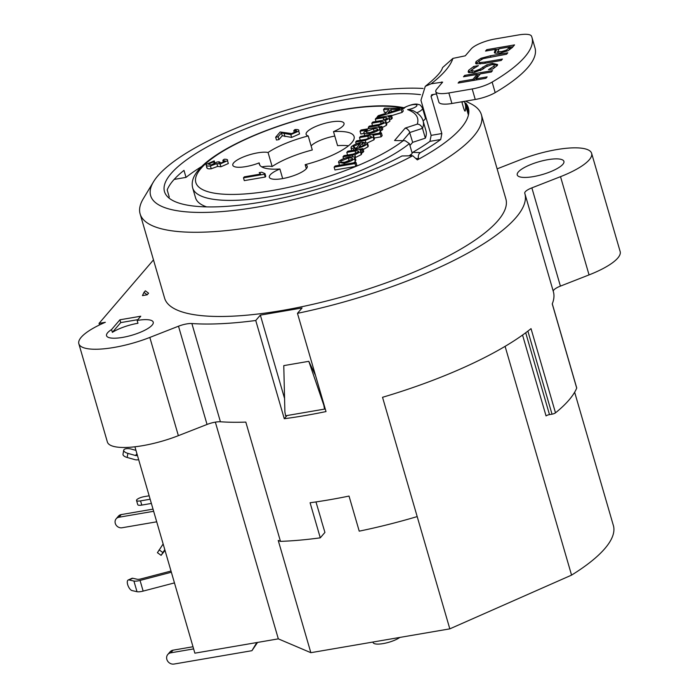 <?xml version="1.0" encoding="UTF-8"?>
<svg xmlns="http://www.w3.org/2000/svg" width="699" height="699" viewBox="0 0 699 699"><rect width="100%" height="100%" fill="white"/><g stroke="black" fill="none" stroke-linecap="round" stroke-linejoin="round"><path stroke-width="1.05" d="M174.147 179.416L186.021 177.38A148.083 40.324 163.8 0 1 201.723 166.502M422.615 108.459A148.083 40.324 163.8 0 1 423.341 108.537M168.878 197.948A148.083 40.324 163.8 0 1 169.228 196.969L167.183 189.953A148.083 40.324 163.8 0 1 183.986 170.364L186.021 177.38M467.919 113.325L468.741 113.089A167.07 45.487 163.8 0 1 468.758 113.107M409.937 145.514L412.663 142.343L425.341 138.166A119.983 32.67 -16.2 0 0 425.988 130.862L423.131 121.041C421.943 116.698 418.456 113.177 412.672 110.486L407.613 109.629A115.431 31.429 163.8 0 1 417.277 124.125C419.566 124.195 421.296 125.602 422.493 128.345L425.341 138.166M412.061 152.828L409.387 143.618A119.983 32.67 -16.2 0 1 283.803 194.13A119.983 32.67 -16.2 0 1 192.688 187.987L195.545 197.808A119.983 32.67 -16.2 0 0 206.616 206.878M409.168 155.825A119.983 32.67 -16.2 0 0 411.003 154.427M423.078 120.848A11.394 3.102 -16.2 0 0 425.385 117.991L422.528 108.17C419.374 103.146 419.356 105.304 418.229 104.396C415.32 103.478 410.523 104.605 403.856 107.768L403.917 108.485A6.833 1.861 163.8 0 1 412.165 104.798A6.833 1.861 163.8 0 1 416.543 106.161A6.833 1.861 163.8 0 1 407.613 109.629M261.749 166.878A19.747 5.374 163.8 0 1 272.138 166.528A49.358 13.438 163.8 0 1 312.296 149.979L308.215 135.947A19.747 5.374 163.8 0 1 306.118 134.365A19.747 5.374 163.8 0 1 323.576 123.697A19.747 5.374 163.8 0 1 344.039 123.347A19.747 5.374 163.8 0 1 333.493 131.613A49.358 13.438 163.8 0 1 354.087 136.532A49.358 13.438 163.8 0 1 305.166 164.658L306.337 168.695M333.493 131.613L337.573 145.645A49.358 13.438 163.8 0 1 348.513 145.759M311.116 145.942A19.747 5.374 163.8 0 1 334.786 136.06M461.794 101.792L463.629 108.127C464.424 110.608 464.957 111.534 465.237 110.914A169.35 46.108 -16.2 0 0 465.141 103.775A169.35 46.108 -16.2 0 0 464.215 101.46L464.171 101.381M415.774 158.49L418.491 158.577C417.941 155.912 418.561 153.929 420.344 152.627A169.35 46.108 -16.2 0 0 440.719 139.503L441.838 133.535L431.038 96.348A169.35 46.108 -16.2 0 0 433.45 94.461M418.491 158.577L418.666 159.171M305.166 164.658A19.747 5.374 163.8 0 1 307.263 166.24A19.747 5.374 163.8 0 1 289.805 176.908A19.747 5.374 163.8 0 1 269.342 177.258A19.747 5.374 163.8 0 1 279.888 168.992A49.358 13.438 163.8 0 1 259.285 164.073A49.358 13.438 163.8 0 1 259.146 162.893L259.801 165.147M282.667 178.586L279.888 168.992M259.146 162.893A19.747 5.374 163.8 0 1 232.793 165.235A19.747 5.374 163.8 0 1 245.952 155.964A19.747 5.374 163.8 0 1 268.058 152.496A49.358 13.438 163.8 0 1 308.215 135.947M272.138 166.528L268.058 152.496M417.277 124.125L405.202 128.109L407.194 128.861L409.221 131.115L412.663 142.343M464.765 102.683L465.884 103.269A167.07 45.487 163.8 0 1 468.347 107.899A167.07 45.487 163.8 0 1 417.338 159.888L412.725 155.746L401.995 155.964A148.083 40.324 163.8 0 1 253.763 203.322A148.083 40.324 163.8 0 1 164.483 191.613A148.083 40.324 163.8 0 1 256.026 124.719A148.083 40.324 163.8 0 1 420.483 94.645M137.817 319.67L120.735 322.606L119.922 319.793L140.779 316.219L137.153 320.448A24.299 6.614 163.8 0 1 153.221 322.143A24.299 6.614 163.8 0 1 122.622 337.399A24.299 6.614 163.8 0 1 106.545 335.703A24.299 6.614 163.8 0 1 111.552 329.552L119.922 319.793M171.36 572.236L140.053 580.432A7.593 2.071 163.8 0 1 133.911 581.035L128.992 579.934A5.775 2.473 -113.9 0 0 128.205 579.995L131.971 578.326A5.775 2.473 66.1 0 1 132.758 578.265L137.257 579.27A4.552 1.241 -16.2 0 0 140.945 578.912L171.01 571.039M135.956 450.383L131.517 449.134A6.073 2.473 10.1 0 0 123.723 450.191A6.073 2.473 10.1 0 0 127.891 453.371L135.466 455.495A3.041 2.7 -139.4 0 0 137.406 455.381M138.647 459.636A7.593 6.745 40.6 0 1 134.741 459.593L127.157 457.469A6.073 2.473 -169.9 0 1 122.998 454.289L123.723 450.191M143.977 292.4L145.34 290.81L148.564 293.204L147.201 294.795L143.977 292.4L142.456 295.607L147.201 294.795M151.368 503.446L141.775 505.089A6.073 1.651 163.8 0 1 137.755 504.669L136.532 500.458A6.073 1.651 163.8 0 1 144.177 496.648L149.149 495.792M256.804 642.547L251.928 650.69L257.564 642.416M193.003 646.75L173.046 650.175A6.073 5.4 -139.4 0 0 170.067 651.835L167.795 654.482A6.073 5.4 40.6 0 1 170.783 652.822L193.632 648.899M156.707 521.812L122.028 527.762A5.697 5.059 40.6 0 1 116.025 524.993A5.697 5.059 40.6 0 1 116.174 518.789A5.697 5.059 40.6 0 1 118.97 517.234L153.649 511.284M134.916 446.792L194.872 653.172L278.324 638.86L310.845 652.691L278.228 540.423L280.474 541.375L245.812 422.091A197.441 53.762 163.8 0 1 220.421 421.777A12.154 3.312 -16.2 0 0 207.044 424.45L178.367 435.669A53.159 14.478 163.8 0 1 107.375 441.995L78.838 343.751A53.159 14.478 163.8 0 1 105.348 322.291L99.057 323.375L153.483 259.897M284.563 398.482L260.343 315.127L302.073 307.971L297.468 313.335L326.014 411.571A197.441 53.762 163.8 0 1 284.283 418.727L255.747 320.492A197.441 53.762 163.8 0 1 191.875 323.541A12.154 3.312 -16.2 0 0 178.498 326.206L149.831 337.434A53.159 14.478 163.8 0 1 78.838 343.751M308.809 361.322L283.777 365.621L284.886 411.894L285.576 415.783L324.519 409.107L323.829 405.219L308.809 361.322L315.502 375.407M278.324 638.86L215.353 422.135M280.474 541.375A197.441 53.762 -16.2 0 0 320.282 537.837L324.93 532.411L321.156 519.803M321.26 519.785L315.965 501.926M255.747 320.492L260.343 315.127M284.283 418.727L287.018 415.538M465.884 103.269L468.741 113.089M164.798 549.65L161.111 555.347L157.415 552.691L163.147 543.979M161.111 555.347L165.008 550.375M150.145 499.235L140.551 500.877A6.073 1.651 163.8 0 1 136.532 500.458M325.096 408.434L324.519 409.107M372.96 642.04L373.1 642.538A15.186 4.133 -16.2 0 0 384.004 643.438A15.186 4.133 -16.2 0 0 399.863 637.427M320.282 537.837L310.085 502.756A197.441 53.762 163.8 0 0 349.028 496.072L359.225 531.153A197.441 53.762 -16.2 0 0 417.189 516.587L449.815 628.855L310.845 652.691M553.311 291.466A197.441 53.762 163.8 0 1 553.372 291.693A197.441 53.762 163.8 0 1 552.245 303.899L576.701 388.102A3.041 0.83 -16.2 0 0 576.719 387.919A3.041 0.83 -16.2 0 0 576.605 387.762M576.701 388.102A197.441 53.762 163.8 0 1 555.495 412.838L531.03 328.635A197.441 53.762 163.8 0 1 382.536 397.294L417.189 516.587M527.885 331.116L552.018 414.175A3.041 0.83 -16.2 0 0 555.495 412.838M552.018 414.175L549.484 414.612L525.7 332.759M522.555 335.048L546.05 415.914A3.041 0.83 163.8 0 1 549.484 414.612M441.838 133.535L431.143 135.37L420.947 100.289L425.28 86.318L431.126 83.81A173.142 47.148 -16.2 0 0 452.917 58.393L442.633 67.515M431.143 135.37L429.946 141.355A157.957 43.006 163.8 0 1 412.663 152.373L410.645 155.79M468.575 72.513L474.455 67.803M494.429 67.567L494.018 66.16C494.586 65.024 493.756 64.544 491.519 64.719L486.006 66.842L482.686 69.271L473.87 72.574L468.784 72.626L468.147 71.927L468.636 70.293L473.773 66.449L478.422 65.654L471.921 69.647L471.633 70.512L474.542 71.211L479.925 69.175L486.784 64.867L492.393 63.321L497.601 64.526L497.304 65.514L492.795 68.974L488.47 69.629L494.018 66.16L494.429 67.567L492.524 69.026M493.022 64.692L497.478 65.269M480.327 70.573L486.163 66.746M471.633 70.512L472.043 71.91L473.302 72.652M474.184 67.855L473.773 66.449M487.168 66.195L486.784 64.867M483.227 68.441L482.826 67.043M501.576 51.586L506.469 50.101L510.148 46.859L499.051 48.764L497.959 51.691L501.576 51.586L501.899 52.722M508.33 50.546L510.55 48.266L510.148 46.859M497.994 52.74L497.592 51.342L497.994 52.74M498.37 53.098L499.2 53.194M495.975 49.568L498.78 49.079M510.218 47.121L513.075 46.632M494.691 52.993L496.307 50.704L495.897 49.306L485.525 51.079L486.74 49.673L514.551 44.902L512.271 47.567L508.156 50.634L500.432 53.037L495.049 53.168L494.289 52.399L495.897 49.306M487.072 50.817L486.74 49.673M476.002 63.784L479.654 60.586M478.981 61.931L479.829 62.552L484.966 62.054L502.415 59.066L501.209 60.472L483.848 63.452L476.237 63.889L475.565 63.207L476.089 61.503L481.078 58.253L490.418 55.78L507.78 52.809L506.565 54.216L483.21 58.611L479.243 60.962L478.981 61.931L480.064 63.924M477.19 74.697L480.134 74.199M473.616 80.394L477.522 75.841L477.111 74.444L463.498 76.776L464.704 75.37L492.524 70.599L491.318 72.006L480.405 73.876L476.229 78.751L487.133 76.881L485.927 78.288L458.116 83.059L459.322 81.652L472.935 79.31L477.111 74.444M459.654 82.797L459.322 81.652M476.561 79.896L476.229 78.751M465.036 76.514L464.704 75.37M473.267 80.455L472.935 79.31M452.917 58.393L465.272 55.824L471.178 48.939A19.747 5.374 163.8 0 1 495.154 38.952L518.501 34.95A19.747 5.374 163.8 0 1 531.502 36.165A159.477 43.425 -16.2 0 1 531.965 37.449L535.015 47.978A159.477 43.425 -16.2 0 1 495.189 92.618L492.131 82.089A19.747 5.374 163.8 0 1 472.201 88.956L475.259 99.485A19.747 5.374 -16.2 0 0 495.189 92.618M435.792 91.586L438.85 102.115A19.747 5.374 -16.2 0 0 451.912 103.487L448.854 92.958A19.747 5.374 163.8 0 1 435.792 91.586A19.747 5.374 163.8 0 1 436.674 89.175L442.642 82.106L431.126 83.81M448.854 92.958L472.201 88.956M492.131 82.089A159.477 43.425 -16.2 0 0 531.965 37.449M431.038 96.348L432.052 94.697L431.475 94.95M451.912 103.487L475.259 99.485M432.052 94.697L436.473 93.937M251.928 650.69L174.042 664.05A6.073 5.4 40.6 0 1 167.638 661.097A6.073 5.4 40.6 0 1 167.795 654.482M153.02 509.134L121.242 514.586A5.697 5.059 -139.4 0 0 118.446 516.142L116.174 518.789M99.511 324.948L99.057 323.375M449.815 628.855L571.564 575.12A189.848 51.691 -16.2 0 0 613.556 526.146L574.648 392.218M128.205 579.995A5.775 2.473 -113.9 0 0 127.952 585.456A5.775 2.473 -113.9 0 0 132.094 590.603L137.013 591.695A7.593 2.071 -16.2 0 0 143.146 591.101L174.453 582.905M405.184 140.735L394.551 140.525L405.184 140.735L409.387 143.618M264.965 173.605L265.777 176.41L265.236 177.039L244.292 180.63L243.479 177.826L244.318 176.847L260.631 174.051L259.215 172.636L261.697 172.207L264.965 173.605L264.423 174.234L243.479 177.826M296.638 131.482C296.961 130.687 296.009 130.407 293.781 130.652L294.917 129.595C298.097 129.35 299.364 129.865 298.726 131.141L299.548 133.946L291.632 137.415L282.274 135.72L278.936 139.608L276.472 140.027L275.651 137.222L280.15 131.971L291.745 133.596L296.76 131.097M355.503 159.687L355.328 161.565L353.65 162.806M339.321 165.27L338.727 161.469C340.99 159.538 344.546 158.009 349.395 156.873L354.69 156.882L355.896 160.167M367.447 143.12L367.176 143.994C364.922 145.864 361.4 147.358 356.604 148.485L355.931 148.599L360.352 143.435L353.423 146.406L354.97 147.699L353.598 148.966L350.985 147.873L351.326 146.764C353.668 144.789 357.189 143.243 361.907 142.15L367.447 143.12L368.259 145.925L367.989 146.799L363.183 149.525M356.647 147.76L355.206 148.494M381.951 126.432L381.034 127.498L379.059 127.83L379.915 128.511L379.653 129.437C377.294 131.237 373.869 132.661 369.369 133.692C365.271 134.068 363.463 133.526 363.934 132.059L367.394 129.918L360.037 131.185L361.034 130.014L381.951 126.432L382.764 129.236L381.846 130.302L380.501 130.53M379.915 128.511L380.728 131.325L379.146 133.221M364.642 135.702L363.934 132.059M363.961 133.457L360.85 133.99L360.037 131.185M402.432 108.249L401.261 109.612L377.058 117.083L378.29 115.65L385.551 113.465L388.976 109.472L383.55 109.516L384.695 108.179L402.432 108.249L403.244 111.062L402.074 112.417L391.536 115.676M386.547 112.303L384.371 112.321L383.55 109.516M391.449 115.352L390.549 116.401L388.417 116.759L389.334 117.493L389.09 118.428L384.765 120.831L385.979 121.521L385.595 122.508L378.675 125.514L368.303 127.297L369.308 126.126L378.832 124.492L383.594 122.631C384.066 121.757 383.069 121.451 380.588 121.705L371.807 123.207L372.812 122.045L382.624 120.359L387.089 118.55C387.569 117.65 386.259 117.388 383.166 117.764L375.319 119.11L376.324 117.948L391.449 115.352L392.261 118.157L391.361 119.206L389.902 119.459M389.334 117.493L389.911 121.233L386.503 123.312M385.979 121.521L386.8 124.326L386.407 125.313L382.274 127.559M381.348 132.836L380.343 134.007L372.855 135.291L373.607 135.894L373.17 137.004L365.236 140.394L355.669 142.037L356.665 140.866L366.241 139.223L371.16 137.144C371.623 136.183 370.487 135.859 367.753 136.165L359.478 137.589L360.483 136.419L381.348 132.836L382.161 135.65L381.156 136.812L374.227 138.009M373.607 135.894L374.428 138.699L373.982 139.809L367.359 142.928M362.921 148.616L362.021 149.673L359.871 150.04L360.937 150.678L360.466 151.814L354.83 154.732L342.991 156.821L343.995 155.65L353.187 154.077L358.456 151.945C359.085 150.993 357.949 150.669 355.048 150.967L346.8 152.382L347.796 151.211L362.921 148.616L363.733 151.43L362.833 152.478L361.532 152.705M360.937 150.678L361.759 153.483L361.278 154.619L355.162 157.651M355.992 162.404L356.813 165.209L355.808 166.379L334.943 169.962L334.131 167.148L335.136 165.986L355.992 162.404L354.996 163.575L334.131 167.148M228.32 163.531L227.507 160.718L220.106 163.977L216.821 163.601L210.408 165.969C207.149 166.257 205.733 165.742 206.188 164.405L214.235 160.875L213.728 161.792L208.293 164.055L211.247 164.938L216.935 162.054L219.093 161.775L221.015 162.963L225.393 161.102L222.85 160.307L224.152 159.258C226.887 159.145 228.005 159.634 227.507 160.718L228.32 163.531L220.919 166.781L217.634 166.406L211.22 168.774C207.961 169.062 206.555 168.546 207 167.218M412.725 155.746A162.509 44.247 163.8 0 1 258.114 206.956A162.509 44.247 163.8 0 1 153.518 181.766L143.278 198.743A177.703 48.388 -16.2 0 0 140.123 213.911A177.703 48.388 -16.2 0 0 257.651 226.284A177.703 48.388 -16.2 0 0 481.41 114.758A177.703 48.388 -16.2 0 0 470.619 103.635L465.604 101.137M153.518 181.766A162.509 44.247 163.8 0 1 266.101 116.785A162.509 44.247 163.8 0 1 423.087 88.467M481.41 114.758L505.875 198.962A177.703 48.388 163.8 0 1 282.116 310.487A177.703 48.388 163.8 0 1 164.588 298.115L140.123 213.911M206.799 167.874L206.188 164.405M219.189 162.832L218.927 161.932L218.787 162.43M215.039 163.662L214.235 160.875M214.357 163.968L213.728 161.792M217.634 166.406L216.821 163.601M223.409 162.212L222.85 160.307M219.425 162.928L219.093 161.775M355.808 166.379L354.996 163.575M358.456 151.945L358.613 151.438M347.569 155.038L346.8 152.382M343.532 158.682L342.991 156.821M362.833 152.478L362.021 149.673M371.16 137.144L371.291 136.663M360.256 140.254L359.478 137.589M356.21 143.915L355.669 142.037M381.156 136.812L380.343 134.007M383.594 122.631L383.734 122.176M376.01 121.495L375.319 119.11M372.497 125.584L371.807 123.207M368.714 128.695L368.303 127.297M391.361 119.206L390.549 116.401M391.545 111.665L390.907 109.446L399.671 109.28L388.12 112.696L390.907 109.446M377.268 117.782L377.058 117.083M402.074 112.417L401.261 109.612M366.32 132.347L366.101 131.622L373.388 128.799C376.621 128.467 378.072 128.756 377.748 129.665L370.4 132.495C367.124 132.854 365.691 132.557 366.101 131.622L365.988 132.006M372.838 131.901L371.772 132.198M381.846 130.302L381.034 127.498M363.139 145.707L362.397 143.146C364.598 143.007 365.49 143.417 365.061 144.361L362.335 146.074L359.085 147.008L362.397 143.146M365.219 143.828L365.061 144.361M353.738 147.472L353.423 146.406L353.257 146.991M355.608 149.874L354.97 147.699M353.947 150.163L353.598 148.966M356.272 149.761L355.931 148.599M341.077 161.976L340.824 161.102L348.355 158.079C351.536 157.738 352.881 158.088 352.401 159.119L344.965 162.124C341.724 162.474 340.343 162.133 340.824 161.102L340.675 161.574M348.355 158.079L349.168 160.884L344.904 162.133M352.549 158.638L352.401 159.119M354.69 156.882L354.515 158.76C352.217 160.674 348.74 162.185 344.065 163.304L338.465 162.369M299.548 133.946L298.726 131.141L290.819 134.61L281.452 132.906L278.115 136.803L275.651 137.222M278.936 139.608L278.115 136.803M282.274 135.72L281.452 132.906M294.393 132.758L293.781 130.652M265.236 177.039L264.423 174.234M120.735 322.606L112.364 332.357L111.552 329.552M137.153 320.448L137.965 323.261A24.299 6.614 -16.2 0 0 112.364 332.357M497.129 168.852L520.633 159.652A53.159 14.478 163.8 0 1 591.625 153.326L620.162 251.561A53.159 14.478 163.8 0 1 589.056 274.899L560.415 286.118A12.154 3.312 -16.2 0 0 553.285 291.387M591.625 153.326A53.159 14.478 163.8 0 1 560.519 176.664L531.869 187.874A12.154 3.312 -16.2 0 0 524.766 193.212A197.441 53.762 163.8 0 1 524.835 193.457A197.441 53.762 163.8 0 1 297.468 313.335M533.311 176.629A24.299 6.614 163.8 0 1 517.243 174.933A24.299 6.614 163.8 0 1 538.728 161.801A24.299 6.614 163.8 0 1 563.91 161.373A24.299 6.614 163.8 0 1 533.311 176.629M505.097 346.346L571.564 575.12M402.886 140.595L409.815 132.513L422.493 128.345A119.983 32.67 -16.2 0 0 423.131 121.041M132.758 578.265L128.992 579.934M127.891 453.371L127.157 457.469M178.367 435.669L149.831 337.434M159.136 549.868L162.832 552.525M141.775 505.089L140.551 500.877M469.038 71.7L468.636 70.293M492.786 64.657L492.393 63.321M480.309 70.512L479.925 69.175M474.874 72.364L474.542 71.211M506.792 51.21L506.469 50.101M509.554 49.428L509.143 48.03M495.285 51.901L494.875 50.494M481.419 59.432L481.078 58.253M476.5 62.91L476.089 61.503M485.298 63.198L484.966 62.054M480.23 63.906L479.829 62.552M490.75 56.925L490.418 55.78M441.637 82.001L441.934 83.041M461.908 102.194L464.215 101.46M429.946 141.355L440.719 139.503M420.344 152.627L412.663 152.373M173.046 650.175L170.783 652.822M121.242 514.586L118.97 517.234M135.466 455.495L136.943 453.782M137.013 591.695L133.911 581.035M143.146 591.101L140.053 580.432M402.799 141.023A115.431 31.429 163.8 0 1 234.549 194.418A115.431 31.429 163.8 0 1 236.279 143.872A115.431 31.429 163.8 0 1 403.917 108.485M416.814 112.784A11.394 3.102 -16.2 0 0 422.528 108.17M405.202 128.109L394.551 140.525M211.22 168.774L210.408 165.969M220.919 166.781L220.106 163.977M355.756 153.396L355.048 150.967M352.654 156.524L352.279 155.222M355.651 157.537L354.83 154.732M361.278 154.619L360.466 151.814M368.46 138.612L367.753 136.165M365.734 142.098L365.236 140.394M373.982 139.809L373.17 137.004M383.83 120.079L383.166 117.764M381.217 123.88L380.588 121.705M379.076 126.921L378.675 125.514M386.407 125.313L385.595 122.508M389.911 121.233L389.09 118.428M396.368 110.224L396.141 109.446M374.166 131.456L373.388 128.799M369.701 134.837L369.369 133.692M380.474 132.242L379.653 129.437M356.944 149.647L356.604 148.485M367.989 146.799L367.176 143.994M344.389 164.396L344.065 163.304M355.328 161.565L354.515 158.76M284.956 136.567L284.144 133.762M291.632 137.415L290.819 134.61M220.421 421.777L191.875 323.541M560.415 286.118L531.869 187.874M207.044 424.45L178.498 326.206M589.056 274.899L560.519 176.664M465.141 103.775L468.417 115.055M463.559 101.486L461.864 102.028M442.616 67.515L442.196 68.659C440.903 72.416 435.259 78.297 425.28 86.318M192.688 187.987C191.561 183.488 192.4 178.996 195.204 174.514C197.896 170.128 202.09 165.663 207.813 161.137C219.783 151.718 236.463 142.622 257.852 133.832C284.589 123.024 312.095 115.082 340.369 110.005C367.298 105.339 388.522 104.588 404.031 107.742M350.985 147.873L351.807 150.687M553.372 291.693L524.835 193.457M576.719 387.919L552.28 303.794"/></g></svg>
